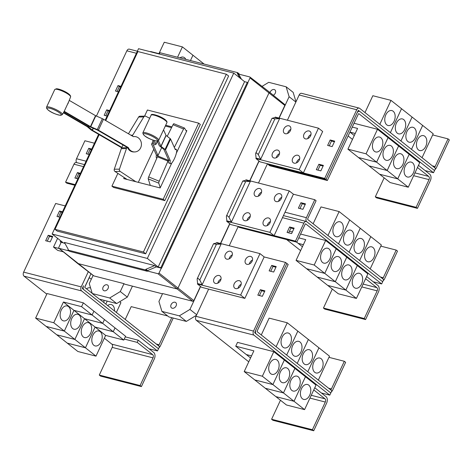 <?xml version="1.0" encoding="UTF-8"?>
<svg xmlns="http://www.w3.org/2000/svg" width="473" height="473" viewBox="0 0 473 473"><rect width="100%" height="100%" fill="white"/><g stroke="black" fill="none" stroke-linecap="round" stroke-linejoin="round"><path stroke-width="0.71" d="M158.384 140.605L160.909 146.281L165.047 149.486A2.46 0.52 25 0 1 165.503 149.959L170.274 160.672A7.692 1.774 -67.9 0 0 170.227 163.356A7.692 1.774 -67.9 0 0 170.511 163.67A7.692 1.774 -67.9 0 0 174.72 157.976A7.692 1.774 -67.9 0 0 176.583 149.722A7.692 1.774 -67.9 0 0 176.293 149.403A7.692 1.774 -67.9 0 0 175.359 149.764L170.587 139.05A2.46 0.52 -155 0 0 170.138 138.577L165.993 135.379L163.8 130.442M170.511 163.67L168.849 162.99A7.692 1.774 -67.9 0 1 168.559 162.677A7.692 1.774 -67.9 0 1 168.607 159.998L163.835 149.285L159.697 146.08A2.46 0.52 25 0 1 159.247 145.607L157.19 140.995M156.835 158.124L156.634 158.041A7.692 1.774 112.1 0 1 156.344 157.728A7.692 1.774 112.1 0 1 156.397 155.043L151.626 144.33A2.46 0.52 25 0 1 151.614 144.194A2.46 0.52 25 0 1 151.768 144.099L154.251 143.615L152.649 139.99M154.245 140.511L155.913 144.259A2.46 0.52 25 0 1 155.924 144.395A2.46 0.52 25 0 1 155.771 144.49L153.293 145.01L157.982 155.546L157.775 155.989A7.816 1.803 112.1 0 0 157.408 156.805L148.682 176.932A1.845 0.426 112.1 0 0 148.232 178.877L150.308 185.422M161.683 147.606L157.982 155.546M121.614 147.889A7.692 6.906 89 0 1 121.52 147.682L91.608 130.27A2.46 0.52 25 0 1 90.775 129.697L87.198 126.646L63.4 112.793M63.607 112.426L88.013 126.628A2.46 0.52 25 0 1 88.847 127.202L92.424 130.258L121.845 147.387L121.638 147.83A7.816 7.018 89 0 0 121.307 148.652L114.283 169.233A1.845 1.655 89 0 0 114.992 171.486L127.131 179.474M134.669 151.945A7.692 6.906 -91 0 0 141.256 146.027A7.692 6.906 -91 0 0 137.714 137.436A7.692 6.906 -91 0 0 134.397 136.555A7.692 6.906 -91 0 0 133.398 136.656L103.486 119.243A2.46 0.52 -155 0 0 102.363 118.676L95.546 115.678L69.306 100.406L64.222 111.315L90.455 126.587L97.278 129.584A2.46 0.52 25 0 1 98.402 130.152L128.313 147.564A7.692 6.906 -91 0 0 131.352 151.07A7.692 6.906 -91 0 0 134.669 151.945L133.853 151.957A7.692 6.906 -91 0 1 130.542 151.082A7.692 6.906 -91 0 1 127.497 147.576L128.313 147.564M54.762 89.521L56.376 88.782C59.616 88.599 71.328 93.766 70.601 96.906A8.739 1.845 -155 0 0 64.949 92.324A8.739 1.845 -155 0 0 55.702 89.196A8.739 1.845 -155 0 0 54.762 89.521L46.514 107.211A8.739 1.845 25 0 1 47.483 106.815A8.739 1.845 25 0 1 56.896 110.02A8.739 1.845 25 0 1 62.353 114.596L64.198 111.356A9.046 1.91 -155 0 0 64.222 111.315M127.497 147.576L97.586 130.164L90.769 127.172A2.46 0.52 25 0 1 89.645 126.598L64.021 111.687M122.98 144.951L121.845 147.387M168.607 159.998L170.274 160.672M174.324 147.44L183.571 129.005A1.845 0.426 -67.9 0 1 184.411 128.006A1.845 0.426 -67.9 0 1 184.47 128.059L186.533 131.376M173.922 123.778A1.845 0.426 112.1 0 0 173.863 123.731A1.845 0.426 112.1 0 0 173.023 124.73L167.206 136.33M156.397 155.043L157.923 155.664M160.241 187.763L158.78 183.152A1.845 0.426 -67.9 0 1 159.23 181.212L167.956 161.08A7.816 1.803 -67.9 0 1 168.323 160.27L168.53 159.821M135.816 181.703L120.154 171.392A1.845 1.655 -91 0 1 119.444 169.145L126.468 148.557A7.816 7.018 -91 0 1 126.799 147.736L127.006 147.292M133.274 136.585A7.692 6.906 -91 0 1 133.581 136.573L134.397 136.555M132.274 135.999L132.298 135.94A7.816 7.018 -91 0 1 132.712 135.166L143.786 116.937A1.845 1.655 -91 0 1 145.844 116.299L149.415 118.12M145.128 116.133L139.967 116.222A1.845 1.655 89 0 0 138.624 117.032L128.455 133.776M153.778 149.172L138.311 182.341M171.563 127.639L165.621 126.114M185.96 130.447L186.859 130.678L176.358 153.199M171.811 162.949L160.158 187.947L123.737 178.605L124.222 177.564M165.934 125.315L171.959 126.859M117.878 173.384L111.93 186.143L163.167 199.281L198.666 123.146L147.428 110.008L144.567 116.139M167.732 315.994L131.204 306.628L125.221 319.458M158.969 347.791A4.925 3.199 104.4 0 0 160.43 345.816L173.213 318.039M171.746 317.667L159.105 344.77A2.46 1.596 -75.6 0 1 158.425 345.722M89.172 277.586L84.791 287.17M86.529 288.843A7.692 4.996 -75.6 0 1 90.136 287.862A7.692 4.996 -75.6 0 1 90.603 288.016M84.791 287.194L89.249 277.645L91.295 279.265M103.818 300.243A7.692 4.996 -75.6 0 1 103.977 302.649M107.194 301.112L105.804 304.098L107.205 301.112M107.643 305.552A7.692 4.996 -75.6 0 1 111.256 304.565A7.692 4.996 -75.6 0 1 112.521 305.197A7.692 4.996 -75.6 0 1 114.531 310.998M119.693 301.727L120.911 302.69L116.364 312.446M198.666 123.146L200.316 124.452L164.817 200.587L113.573 187.444L111.93 186.143M163.167 199.281L164.817 200.587M179.977 57.866A7.692 4.996 -75.6 0 1 183.288 57.103A7.692 4.996 -75.6 0 1 184.559 57.736A7.692 4.996 -75.6 0 1 185.824 59.362M177.564 57.245L182.401 46.886L192.949 55.229L190.465 60.556L192.954 55.235L203.508 63.583L203.372 63.867M182.401 46.886L164.261 42.233L158.934 53.656M203.384 63.867L203.514 63.589L204.1 64.05M141.415 386.583L140.097 385.536L153.004 357.86A2.46 1.596 104.4 0 0 152.702 354.638L137.211 342.381L138.228 340.199L153.719 352.456A4.925 3.199 -75.6 0 1 154.322 358.901L141.415 386.583L100.607 376.118L99.289 375.071L140.097 385.536M124.263 339.058L137.211 342.381M99.289 375.071L112.196 347.395A2.46 1.596 104.4 0 0 111.894 344.173L104.35 338.207M68.514 306.593A7.692 4.996 -75.6 0 1 69.862 315.686A7.692 4.996 -75.6 0 1 63.423 320.865A7.692 4.996 -75.6 0 1 62.158 320.227A7.692 4.996 -75.6 0 1 60.81 311.139A7.692 4.996 -75.6 0 1 67.249 305.96A7.692 4.996 -75.6 0 1 68.514 306.593M64.316 331.082L53.768 322.74L63.429 302.016L81.569 306.664L92.117 315.012L73.977 310.359L64.316 331.082L46.177 326.429L35.629 318.087L53.768 322.74M73.977 310.359L63.429 302.016M79.074 314.947A7.692 4.996 -75.6 0 1 80.416 324.035A7.692 4.996 -75.6 0 1 73.983 329.22A7.692 4.996 -75.6 0 1 72.712 328.581A7.692 4.996 -75.6 0 1 71.37 319.494A7.692 4.996 -75.6 0 1 77.803 314.309A7.692 4.996 -75.6 0 1 79.074 314.947M95.097 327.062L84.543 318.719L102.682 323.366L113.23 331.715L95.097 327.062L85.43 347.785L64.322 331.088L73.989 310.365L92.123 315.018L102.676 323.361L84.537 318.707L74.876 339.437L56.736 334.783L46.188 326.441L64.322 331.088M85.43 347.785L67.296 343.138L56.742 334.789L74.882 339.443L84.543 318.719L73.989 310.365M89.628 323.296A7.692 4.996 -75.6 0 1 90.976 332.389A7.692 4.996 -75.6 0 1 84.537 337.568A7.692 4.996 -75.6 0 1 83.272 336.936A7.692 4.996 -75.6 0 1 81.924 327.842A7.692 4.996 -75.6 0 1 88.362 322.663A7.692 4.996 -75.6 0 1 89.628 323.296M100.187 331.65A7.692 4.996 -75.6 0 1 101.535 340.737A7.692 4.996 -75.6 0 1 95.097 345.923A7.692 4.996 -75.6 0 1 93.831 345.284A7.692 4.996 -75.6 0 1 92.483 336.197A7.692 4.996 -75.6 0 1 98.922 331.011A7.692 4.996 -75.6 0 1 100.187 331.65M95.989 356.139L85.442 347.791L95.103 327.068L113.242 331.721L123.79 340.063L105.65 335.416L95.989 356.139L77.85 351.486L67.302 343.144L85.442 347.791M105.65 335.416L95.103 327.068M90.97 273.737L84.88 286.798A0.615 0.402 104.4 0 0 84.957 287.602L92.2 293.337M99.153 134.663L55.004 229.334L143.425 252.008L226.331 74.214L137.909 51.539L105.733 120.55M77.885 178.782L74.905 178.019L77.448 172.568L80.428 173.331M80.132 173.958L78.766 173.609L77.448 172.568M78.766 173.609L76.52 178.433M89.202 154.511L86.222 153.749L88.764 148.297L91.744 149.06M91.449 149.687L90.083 149.338L88.764 148.297M90.083 149.338L87.836 154.163M99.555 299.155L159.531 346.591L158.508 348.772L83.94 289.783A3.08 1.998 -75.6 0 1 83.561 285.751L82.533 287.933A0.615 0.402 104.4 0 0 82.609 288.737L158.508 348.772L157.479 350.948L81.593 290.919A3.08 1.998 -75.6 0 1 81.214 286.886L88.303 271.679M125.28 336.877L138.228 340.199M81.569 306.664L83.349 302.844L47.069 293.544L35.629 318.087M83.349 302.844L93.896 311.193L92.117 315.012L93.902 311.199L104.456 319.541L102.676 323.361L104.462 319.553L115.016 327.895L113.23 331.715M113.242 331.721L115.022 327.901L125.57 336.25L123.79 340.063M58.587 216.882L60.84 212.058L62.205 212.407M47.27 241.153L49.523 236.329L52.444 237.079M105.763 115.714L108.015 110.889L109.381 111.238M117.085 91.443L119.332 86.618L120.698 86.973M226.331 74.214L228.607 76.011L145.702 253.806L57.28 231.131L55.004 229.334M143.425 252.008L145.702 253.806M74.864 185.262L66.9 183.222L65.581 182.176L73.965 164.19A3.08 1.998 104.4 0 1 76.378 162.517L84.496 164.598M76.715 162.6A3.08 1.998 -75.6 0 1 76.52 158.745L84.909 140.759L94.47 143.213M75.154 184.63L65.581 182.176M149.107 348.802L157.479 350.948M46.786 294.159L24.028 276.155A3.08 1.998 -75.6 0 1 23.65 272.129L55.66 203.479L65.227 205.926M59.953 217.231L56.979 216.468L59.521 211.017L62.495 211.78M60.84 212.058L59.521 211.017M50.197 241.898L45.662 240.739L48.205 235.282L52.74 236.447L50.197 241.898M49.523 236.329L48.205 235.282M107.129 116.062L104.155 115.3L106.697 109.848L109.671 110.611M108.015 110.889L106.697 109.848M118.445 91.792L115.471 91.029L118.014 85.578L120.987 86.34M119.332 86.618L118.014 85.578M137.371 51.214L129.265 49.133A3.08 1.998 104.4 0 0 126.853 50.812L96.415 116.08M416.116 207.316L375.308 196.851L376.626 197.897L417.434 208.362L416.116 207.316L429.023 179.639A2.46 1.596 104.4 0 0 428.721 176.417L417.47 167.513M418.487 165.331L429.738 174.235A4.925 3.199 -75.6 0 1 430.341 180.68L417.434 208.362M375.308 196.851L384.171 177.842M374.445 151.313A7.692 4.996 -75.6 0 1 373.102 142.219A7.692 4.996 -75.6 0 1 379.535 137.04A7.692 4.996 -75.6 0 1 380.806 137.678A7.692 4.996 -75.6 0 1 382.154 146.766A7.692 4.996 -75.6 0 1 375.716 151.945A7.692 4.996 -75.6 0 1 374.445 151.313M352.267 127.083L357.582 128.443L347.921 149.166L390.142 182.566L408.282 187.219L397.734 178.877L379.583 174.218L397.734 178.877L409.175 154.334L419.722 162.677L408.282 187.219M347.921 149.166L366.055 153.82L376.609 162.162L358.475 157.521L376.614 162.174L387.162 170.517L369.035 165.869L387.174 170.522L397.722 178.871L409.175 154.334M354.283 135.526L350.002 132.144L355.235 133.487L349.931 132.085M385.004 159.661A7.692 4.996 -75.6 0 1 383.656 150.574A7.692 4.996 -75.6 0 1 390.095 145.394A7.692 4.996 -75.6 0 1 391.36 146.027A7.692 4.996 -75.6 0 1 392.708 155.12A7.692 4.996 -75.6 0 1 386.275 160.3A7.692 4.996 -75.6 0 1 385.004 159.661M395.564 168.016A7.692 4.996 -75.6 0 1 394.216 158.922A7.692 4.996 -75.6 0 1 400.655 153.743A7.692 4.996 -75.6 0 1 401.92 154.381A7.692 4.996 -75.6 0 1 403.268 163.469A7.692 4.996 -75.6 0 1 396.829 168.648A7.692 4.996 -75.6 0 1 395.564 168.016M406.124 176.364A7.692 4.996 -75.6 0 1 404.776 167.276A7.692 4.996 -75.6 0 1 411.214 162.097A7.692 4.996 -75.6 0 1 412.48 162.73A7.692 4.996 -75.6 0 1 413.828 171.823A7.692 4.996 -75.6 0 1 407.389 177.003A7.692 4.996 -75.6 0 1 406.124 176.364M331.271 391.981A4.925 3.199 104.4 0 0 332.732 390L345.639 362.324L344.32 361.277L328.954 357.34M344.32 361.277L331.413 388.96A2.46 1.596 -75.6 0 1 330.733 389.906M289.429 333.631A7.692 4.996 -75.6 0 1 290.777 342.724A7.692 4.996 -75.6 0 1 284.338 347.903A7.692 4.996 -75.6 0 1 283.073 347.265A7.692 4.996 -75.6 0 1 281.725 338.177A7.692 4.996 -75.6 0 1 288.163 332.998A7.692 4.996 -75.6 0 1 289.429 333.631M318.341 380.103L329.492 356.181L297.83 331.13L287.271 322.781L269.131 318.128L261.279 334.967M299.988 341.985A7.692 4.996 -75.6 0 1 301.336 351.072A7.692 4.996 -75.6 0 1 294.898 356.258A7.692 4.996 -75.6 0 1 293.632 355.619A7.692 4.996 -75.6 0 1 292.284 346.526A7.692 4.996 -75.6 0 1 298.717 341.346A7.692 4.996 -75.6 0 1 299.988 341.985M310.548 350.333A7.692 4.996 -75.6 0 1 311.89 359.427A7.692 4.996 -75.6 0 1 305.457 364.606A7.692 4.996 -75.6 0 1 304.186 363.968A7.692 4.996 -75.6 0 1 302.838 354.88A7.692 4.996 -75.6 0 1 309.277 349.701A7.692 4.996 -75.6 0 1 310.548 350.333M321.102 358.688A7.692 4.996 -75.6 0 1 322.45 367.775A7.692 4.996 -75.6 0 1 316.011 372.961A7.692 4.996 -75.6 0 1 314.746 372.322A7.692 4.996 -75.6 0 1 313.398 363.234A7.692 4.996 -75.6 0 1 319.837 358.049A7.692 4.996 -75.6 0 1 321.102 358.688M318.938 347.826L307.781 371.748L318.932 347.832M68.26 249.383L67.946 250.051L145.578 269.959L145.885 269.291L154.706 265.584L64.411 242.424L68.26 249.383M98.603 134.344L52.125 234.023L147.345 258.441L158.159 266.997L244.576 81.675L247.296 82.373L160.879 267.694L161.541 268.215L156.356 266.884L147.535 270.597L145.885 269.291M158.159 266.997L160.879 267.694M147.345 258.441L233.763 73.12L244.576 81.675M233.763 73.12L138.542 48.701L105.183 120.231M52.125 234.023L62.939 242.578L60.219 241.88L60.71 240.816M64.978 243.453L60.219 241.88M239.829 77.921L237.28 73.303L237.588 72.635L159.957 52.728L159.649 53.396L158.585 53.845M63.305 251.825L57.706 250.394L53.52 247.077L59.273 248.556M57.594 238.351L53.52 247.077M366.055 153.82L377.501 129.277L388.049 137.625L376.609 162.162M354.046 123.264L377.501 129.277M376.614 162.174L388.061 137.631L398.609 145.974L387.162 170.517M387.174 170.522L398.615 145.98L409.169 154.328M434.965 169.588A4.925 3.199 104.4 0 0 436.443 167.596L449.35 139.913L448.032 138.873L432.665 134.929M448.032 138.873L435.125 166.549A2.46 1.596 -75.6 0 1 434.439 167.501M393.14 111.226A7.692 4.996 -75.6 0 1 394.488 120.313A7.692 4.996 -75.6 0 1 388.049 125.499A7.692 4.996 -75.6 0 1 386.784 124.86A7.692 4.996 -75.6 0 1 385.436 115.773A7.692 4.996 -75.6 0 1 391.875 110.587A7.692 4.996 -75.6 0 1 393.14 111.226M422.046 157.698L433.203 133.77L390.982 100.371L372.842 95.723L364.99 112.562M403.7 119.574A7.692 4.996 -75.6 0 1 405.042 128.668A7.692 4.996 -75.6 0 1 398.609 133.847A7.692 4.996 -75.6 0 1 397.338 133.215A7.692 4.996 -75.6 0 1 395.996 124.121A7.692 4.996 -75.6 0 1 402.428 118.942A7.692 4.996 -75.6 0 1 403.7 119.574M414.253 127.929A7.692 4.996 -75.6 0 1 415.601 137.016A7.692 4.996 -75.6 0 1 409.163 142.202A7.692 4.996 -75.6 0 1 407.897 141.563A7.692 4.996 -75.6 0 1 406.549 132.475A7.692 4.996 -75.6 0 1 412.988 127.29A7.692 4.996 -75.6 0 1 414.253 127.929M400.938 141.001L412.084 117.073M424.813 136.283A7.692 4.996 -75.6 0 1 426.161 145.371A7.692 4.996 -75.6 0 1 419.722 150.55A7.692 4.996 -75.6 0 1 418.457 149.917A7.692 4.996 -75.6 0 1 417.109 140.824A7.692 4.996 -75.6 0 1 423.548 135.645A7.692 4.996 -75.6 0 1 424.813 136.283M433.51 172.734L434.527 170.552L359.953 111.563A3.08 1.998 104.4 0 0 359.445 111.309A3.08 1.998 104.4 0 0 357.032 112.988L326.033 179.468L327.351 180.509L358.351 114.028A0.615 0.402 -75.6 0 1 358.936 113.745L433.51 172.734L425.121 170.582M327.351 180.509L269.764 165.745L268.445 164.699L326.033 179.468M312.405 429.726L271.597 419.261L272.915 420.302L313.723 430.767L312.405 429.726L325.312 402.044A2.46 1.596 104.4 0 0 325.01 398.822L313.759 389.923M314.776 387.742L326.027 396.64A4.925 3.199 -75.6 0 1 326.63 403.091L313.723 430.767M271.597 419.261L280.459 400.253M270.739 373.717A7.692 4.996 -75.6 0 1 269.391 364.63A7.692 4.996 -75.6 0 1 275.83 359.445A7.692 4.996 -75.6 0 1 277.095 360.083A7.692 4.996 -75.6 0 1 278.443 369.177A7.692 4.996 -75.6 0 1 272.005 374.356A7.692 4.996 -75.6 0 1 270.739 373.717M251.524 355.885L246.285 354.543L235.737 346.201L253.871 350.854L244.21 371.577L254.758 379.92L272.897 384.573L283.457 392.921L265.318 388.274L275.877 396.622L294.011 401.275L283.463 392.927L294.91 368.39L305.457 376.733L294.011 401.275M244.21 371.577L262.349 376.224L272.897 384.573L284.35 360.036L294.898 368.378L283.457 392.921M281.293 382.072A7.692 4.996 -75.6 0 1 279.951 372.978A7.692 4.996 -75.6 0 1 286.384 367.799A7.692 4.996 -75.6 0 1 287.655 368.437A7.692 4.996 -75.6 0 1 288.997 377.525A7.692 4.996 -75.6 0 1 282.564 382.704A7.692 4.996 -75.6 0 1 281.293 382.072M262.349 376.224L273.79 351.681L284.338 360.03L272.897 384.573L254.77 379.925L265.323 388.28L283.463 392.927M250.572 357.937L246.291 354.549L251.524 355.891M291.853 390.42A7.692 4.996 -75.6 0 1 290.505 381.333A7.692 4.996 -75.6 0 1 296.943 376.147A7.692 4.996 -75.6 0 1 298.209 376.786A7.692 4.996 -75.6 0 1 299.557 385.879A7.692 4.996 -75.6 0 1 293.118 391.059A7.692 4.996 -75.6 0 1 291.853 390.42M302.413 398.774A7.692 4.996 -75.6 0 1 301.065 389.681A7.692 4.996 -75.6 0 1 307.503 384.502A7.692 4.996 -75.6 0 1 308.768 385.14A7.692 4.996 -75.6 0 1 310.117 394.228A7.692 4.996 -75.6 0 1 303.678 399.407A7.692 4.996 -75.6 0 1 302.413 398.774M294.023 401.281L275.883 396.628L286.431 404.977L304.571 409.624L294.023 401.281L305.463 376.739L316.017 385.087L304.571 409.624M276.114 346.703L287.271 322.781M297.819 331.124L286.662 355.046L297.83 331.13M308.378 339.478L297.221 363.4L308.384 339.484M288.187 264.502L257.188 330.982A0.615 0.402 104.4 0 0 257.259 331.786L331.833 390.775L330.816 392.957L256.242 333.968A3.08 1.998 -75.6 0 1 255.869 329.941L286.869 263.455L288.187 264.502M67.946 250.051L69.596 251.352L147.227 271.26L145.578 269.959M156.356 266.884L154.706 265.584M147.535 270.597L147.227 271.26M161.541 268.215L247.958 82.893L247.296 82.373M237.588 72.635L239.237 73.942L238.924 74.604L241.478 79.228M238.924 74.604L237.28 73.303M69.028 250.903L59.113 248.36A0.922 0.674 128.3 0 1 58.812 247.367L61.1 242.46M348.122 135.976L352.468 139.411M379.825 124.298L390.982 100.371M401.53 108.719L390.373 132.647L401.536 108.725M412.089 117.068L400.933 140.995M411.498 149.356L422.655 125.428L411.486 149.35M299.675 158.851A4.464 3.258 -51.7 0 0 296.494 162.872M310.992 134.58A4.464 3.258 -51.7 0 0 307.811 138.601M279.496 153.672A4.464 3.258 -51.7 0 0 276.315 157.698M290.812 129.407A4.464 3.258 -51.7 0 0 287.631 133.427M256.543 152.95L258.264 154.565L260.641 159.289L256.106 158.13L255.639 153.891L255.71 153.27L256.543 152.95M279.584 118.67L274.919 118.847L272.01 118.315L275.05 117.511L279.584 118.67L260.641 159.289M329.243 145.85L331.496 141.025L334.417 141.776M317.927 170.12L320.18 165.296L323.1 166.047M259.435 295.56L261.687 290.735L264.608 291.486M270.751 271.289L273.004 266.465L275.925 267.215M235.737 346.201L237.517 342.381L273.79 351.681M256.23 333.968L330.804 392.957L329.787 395.138L253.895 335.103A3.08 1.998 -75.6 0 1 253.522 331.076L285.532 262.426L286.851 263.467L254.841 332.117A0.615 0.402 104.4 0 0 254.912 332.921L256.242 333.968M241.183 284.285A4.464 3.258 -51.7 0 0 238.002 288.305M252.499 260.02A4.464 3.258 -51.7 0 0 249.318 264.04M221.003 279.111A4.464 3.258 -51.7 0 0 217.822 283.132M232.32 254.841A4.464 3.258 -51.7 0 0 229.139 258.861M198.051 278.39L199.772 280.004L202.148 284.728L197.613 283.569L197.146 279.33L197.217 278.709L198.051 278.39M221.092 244.109L216.427 244.287L213.518 243.755L216.557 242.945L221.092 244.109L202.148 284.728M58.912 248.266L77.507 263.36A1.23 0.899 -51.7 0 0 77.519 263.372A1.23 0.899 -51.7 0 0 77.767 263.491L176.618 288.837A1.23 0.899 -51.7 0 0 178.031 287.98L269.031 92.844A1.23 0.899 -51.7 0 0 268.889 91.65A1.23 0.899 -51.7 0 0 268.877 91.638L249.904 77.022A0.922 0.674 128.3 0 1 250.022 77.927L247.769 82.745M161.311 268.156L159.023 273.063A0.922 0.674 128.3 0 1 157.958 273.713L147.351 270.988M239.107 74.214L249.72 76.933A0.922 0.674 128.3 0 1 249.904 77.022M150.266 51.711A0.922 0.674 128.3 0 1 150.869 51.587L158.999 53.668M106.999 284.787A3.388 2.471 128.3 0 1 107.696 285.13A3.388 2.471 128.3 0 1 107.844 288.891A3.388 2.471 128.3 0 1 104.196 290.789A3.388 2.471 128.3 0 1 103.498 290.446A3.388 2.471 128.3 0 1 103.351 286.685A3.388 2.471 128.3 0 1 106.999 284.787M92.259 293.526L99.283 299.084L116.695 303.548L109.671 297.99L92.259 293.526L89.273 283.605L93.11 275.381M116.695 303.548L127.308 297.109L132.428 286.141M127.308 297.109L120.29 291.557L109.671 297.99M434.516 170.546L435.532 168.364L359.64 108.335A3.08 1.998 104.4 0 0 359.137 108.081A3.08 1.998 104.4 0 0 356.719 109.76L324.709 178.41L326.027 179.45L358.037 110.8A0.615 0.402 -75.6 0 1 358.623 110.516L359.858 111.492M326.027 179.45L268.463 164.687L267.174 163.67M294.147 163.155A4.464 3.258 128.3 0 1 293.219 162.706A4.464 3.258 128.3 0 1 293.029 157.751A4.464 3.258 128.3 0 1 297.83 155.25A4.464 3.258 128.3 0 1 298.759 155.706A4.464 3.258 128.3 0 1 298.948 160.654A4.464 3.258 128.3 0 1 294.147 163.155M305.463 138.891A4.464 3.258 128.3 0 1 304.535 138.435A4.464 3.258 128.3 0 1 304.346 133.481A4.464 3.258 128.3 0 1 309.153 130.98A4.464 3.258 128.3 0 1 310.075 131.435A4.464 3.258 128.3 0 1 310.264 136.384A4.464 3.258 128.3 0 1 305.463 138.891M273.968 157.982A4.464 3.258 128.3 0 1 273.045 157.527A4.464 3.258 128.3 0 1 272.85 152.578A4.464 3.258 128.3 0 1 277.657 150.077A4.464 3.258 128.3 0 1 278.579 150.526A4.464 3.258 128.3 0 1 278.768 155.481A4.464 3.258 128.3 0 1 273.968 157.982M285.284 133.711A4.464 3.258 128.3 0 1 284.362 133.262A4.464 3.258 128.3 0 1 284.167 128.307A4.464 3.258 128.3 0 1 288.973 125.806A4.464 3.258 128.3 0 1 289.896 126.261A4.464 3.258 128.3 0 1 290.085 131.21A4.464 3.258 128.3 0 1 285.284 133.711M332.17 146.6L327.635 145.436L330.178 139.984L334.713 141.149L332.17 146.6M331.496 141.025L330.178 139.984M320.854 170.871L316.319 169.706L318.861 164.255L323.396 165.414L320.854 170.871M320.18 165.296L318.861 164.255M359.137 108.081L301.573 93.317A3.08 1.998 104.4 0 0 299.161 94.996L287.401 120.213M262.355 296.311L257.826 295.146L260.369 289.689L264.904 290.854L262.355 296.311M261.687 290.735L260.369 289.689M273.678 272.04L269.143 270.875L271.685 265.424L276.22 266.583L273.678 272.04M273.004 266.465L271.685 265.424M248.763 361.815L196.33 320.345A3.08 1.998 -75.6 0 1 195.958 316.313L208.646 289.098L201.604 287.294L200.617 286.508L189.939 309.419L179.32 315.852L161.908 311.388L158.922 301.461L162.617 293.544L192.724 301.266A0.97 0.71 -51.7 0 0 193.841 300.586L200.463 286.384M321.409 392.986L329.787 395.138M235.655 288.595A4.464 3.258 128.3 0 1 234.726 288.14A4.464 3.258 128.3 0 1 234.537 283.191A4.464 3.258 128.3 0 1 239.338 280.69A4.464 3.258 128.3 0 1 240.266 281.139A4.464 3.258 128.3 0 1 240.455 286.094A4.464 3.258 128.3 0 1 235.655 288.595M246.971 264.324A4.464 3.258 128.3 0 1 246.043 263.875A4.464 3.258 128.3 0 1 245.854 258.92A4.464 3.258 128.3 0 1 250.655 256.419A4.464 3.258 128.3 0 1 251.583 256.869A4.464 3.258 128.3 0 1 251.772 261.823A4.464 3.258 128.3 0 1 246.971 264.324M215.475 283.422A4.464 3.258 128.3 0 1 214.547 282.966A4.464 3.258 128.3 0 1 214.358 278.018A4.464 3.258 128.3 0 1 219.165 275.511A4.464 3.258 128.3 0 1 220.087 275.966A4.464 3.258 128.3 0 1 220.276 280.915A4.464 3.258 128.3 0 1 215.475 283.422M226.792 259.151A4.464 3.258 128.3 0 1 225.869 258.696A4.464 3.258 128.3 0 1 225.674 253.747A4.464 3.258 128.3 0 1 230.481 251.246A4.464 3.258 128.3 0 1 231.403 251.695A4.464 3.258 128.3 0 1 231.593 256.65A4.464 3.258 128.3 0 1 226.792 259.151M93.536 275.653A0.97 0.71 -51.7 0 0 93.873 275.913L123.985 283.634L120.29 291.557M123.985 283.634L124.647 284.149L162.476 293.845M270.426 221.565A4.464 3.258 -51.7 0 0 267.245 225.591M281.742 197.3A4.464 3.258 -51.7 0 0 278.562 201.321M250.247 216.392A4.464 3.258 -51.7 0 0 247.066 220.412M261.563 192.127A4.464 3.258 -51.7 0 0 258.382 196.147M226.39 216.61L226.466 215.99L227.3 215.67L229.015 217.284L231.392 222.008L226.863 220.85L226.39 216.61M250.335 181.39L245.67 181.567L242.767 181.035L245.8 180.225L250.335 181.39L231.392 222.008M383.106 280.791A4.925 3.199 104.4 0 0 384.59 278.798L397.497 251.116L396.179 250.075L380.806 246.137M396.179 250.075L383.272 277.752A2.46 1.596 -75.6 0 1 382.586 278.703M341.287 222.428A7.692 4.996 -75.6 0 1 342.629 231.522A7.692 4.996 -75.6 0 1 336.197 236.701A7.692 4.996 -75.6 0 1 334.925 236.062A7.692 4.996 -75.6 0 1 333.577 226.975A7.692 4.996 -75.6 0 1 340.016 221.79A7.692 4.996 -75.6 0 1 341.287 222.428M370.193 268.901L381.35 244.973L339.123 211.573L320.99 206.926L313.132 223.77M351.841 230.783A7.692 4.996 -75.6 0 1 353.189 239.87A7.692 4.996 -75.6 0 1 346.75 245.049A7.692 4.996 -75.6 0 1 345.485 244.417A7.692 4.996 -75.6 0 1 344.137 235.323A7.692 4.996 -75.6 0 1 350.576 230.144A7.692 4.996 -75.6 0 1 351.841 230.783M362.401 239.131A7.692 4.996 -75.6 0 1 363.749 248.224A7.692 4.996 -75.6 0 1 357.31 253.404A7.692 4.996 -75.6 0 1 356.045 252.765A7.692 4.996 -75.6 0 1 354.697 243.678A7.692 4.996 -75.6 0 1 361.135 238.498A7.692 4.996 -75.6 0 1 362.401 239.131M372.961 247.485A7.692 4.996 -75.6 0 1 374.303 256.573A7.692 4.996 -75.6 0 1 367.87 261.752A7.692 4.996 -75.6 0 1 366.599 261.12A7.692 4.996 -75.6 0 1 365.257 252.026A7.692 4.996 -75.6 0 1 371.689 246.847A7.692 4.996 -75.6 0 1 372.961 247.485M324.709 178.41L260.097 161.855L259.109 161.074L249.904 180.816M256.106 158.13L255.911 158.544L299.149 169.63L318.477 128.183L275.239 117.091L275.05 117.511M318.477 128.183L322.663 131.494L303.341 172.929L299.149 169.63M197.613 283.569L197.418 283.983L240.656 295.069L259.984 253.617L264.171 256.934L244.843 298.38L208.646 289.098M264.165 256.945L285.532 262.426M259.984 253.617L216.746 242.531L216.557 242.945M240.656 295.069L244.843 298.38M270.048 92.59A3.388 2.471 128.3 0 1 274.192 89.533A3.388 2.471 128.3 0 1 274.896 89.876A3.388 2.471 128.3 0 1 275.511 92.59A3.388 2.471 128.3 0 1 273.317 95.244M172.213 308.23A3.388 2.471 128.3 0 1 171.51 307.888A3.388 2.471 128.3 0 1 171.368 304.127A3.388 2.471 128.3 0 1 175.01 302.229A3.388 2.471 128.3 0 1 175.714 302.572A3.388 2.471 128.3 0 1 175.855 306.333A3.388 2.471 128.3 0 1 172.213 308.23M262.042 86.376L268.723 82.326L286.135 86.796L289.121 96.717L279.153 118.096M295.992 101.784L293.154 92.347L286.135 86.796M255.911 158.544L259.109 161.074M197.418 283.983L200.617 286.508M179.32 315.852L186.344 321.409L168.932 316.945L161.908 311.388M220.465 243.483L229.707 223.67M249.714 180.769L258.956 160.95M278.958 118.049L284.835 105.449A0.97 0.71 -51.7 0 0 284.728 104.509L268.889 91.65M264.898 225.875A4.464 3.258 128.3 0 1 263.975 225.42A4.464 3.258 128.3 0 1 263.786 220.471A4.464 3.258 128.3 0 1 268.587 217.97A4.464 3.258 128.3 0 1 269.509 218.42A4.464 3.258 128.3 0 1 269.705 223.374A4.464 3.258 128.3 0 1 264.898 225.875M276.214 201.604A4.464 3.258 128.3 0 1 275.292 201.155A4.464 3.258 128.3 0 1 275.103 196.2A4.464 3.258 128.3 0 1 279.904 193.699A4.464 3.258 128.3 0 1 280.826 194.155A4.464 3.258 128.3 0 1 281.021 199.103A4.464 3.258 128.3 0 1 276.214 201.604M244.718 220.702A4.464 3.258 128.3 0 1 243.796 220.247A4.464 3.258 128.3 0 1 243.607 215.298A4.464 3.258 128.3 0 1 248.408 212.791A4.464 3.258 128.3 0 1 249.336 213.246A4.464 3.258 128.3 0 1 249.525 218.201A4.464 3.258 128.3 0 1 244.718 220.702M256.041 196.431A4.464 3.258 128.3 0 1 255.113 195.982A4.464 3.258 128.3 0 1 254.923 191.027A4.464 3.258 128.3 0 1 259.724 188.526A4.464 3.258 128.3 0 1 260.653 188.975A4.464 3.258 128.3 0 1 260.842 193.93A4.464 3.258 128.3 0 1 256.041 196.431M302.921 209.32L298.386 208.155L300.929 202.704L305.463 203.863L302.921 209.32M305.174 204.496L302.247 203.745L300.929 202.704M302.247 203.745L300 208.569M364.257 318.518L323.449 308.053L324.768 309.1L365.576 319.565L364.257 318.518L377.164 290.842A2.46 1.596 104.4 0 0 376.863 287.619L365.611 278.721M366.634 276.539L377.88 285.438A4.925 3.199 -75.6 0 1 378.483 291.888L365.576 319.565M323.449 308.053L332.312 289.044M322.592 262.515A7.692 4.996 -75.6 0 1 321.244 253.422A7.692 4.996 -75.6 0 1 327.683 248.242A7.692 4.996 -75.6 0 1 328.948 248.881A7.692 4.996 -75.6 0 1 330.296 257.968A7.692 4.996 -75.6 0 1 323.857 263.154A7.692 4.996 -75.6 0 1 322.592 262.515M298.8 237.872L305.729 239.645L296.063 260.375L338.29 293.774L356.423 298.422L345.875 290.079L327.73 285.42L345.875 290.079L357.322 265.536L345.869 290.073L335.316 281.725L346.762 257.182L367.87 273.879L356.423 298.422M296.063 260.375L314.202 265.022L324.75 273.37L306.622 268.723L324.762 273.376L335.31 281.719L317.17 277.066M302.424 246.729L298.15 243.347L303.376 244.689L298.138 243.341L296.601 242.123M333.152 270.863A7.692 4.996 -75.6 0 1 331.804 261.776A7.692 4.996 -75.6 0 1 338.242 256.597A7.692 4.996 -75.6 0 1 339.508 257.229A7.692 4.996 -75.6 0 1 340.856 266.323A7.692 4.996 -75.6 0 1 334.417 271.502A7.692 4.996 -75.6 0 1 333.152 270.863M343.705 279.218A7.692 4.996 -75.6 0 1 342.363 270.13A7.692 4.996 -75.6 0 1 348.796 264.945A7.692 4.996 -75.6 0 1 350.067 265.584A7.692 4.996 -75.6 0 1 351.415 274.671A7.692 4.996 -75.6 0 1 344.977 279.856A7.692 4.996 -75.6 0 1 343.705 279.218M317.182 277.077L335.316 281.725M354.265 287.572A7.692 4.996 -75.6 0 1 352.917 278.479A7.692 4.996 -75.6 0 1 359.356 273.299A7.692 4.996 -75.6 0 1 360.627 273.932A7.692 4.996 -75.6 0 1 361.969 283.025A7.692 4.996 -75.6 0 1 355.536 288.205A7.692 4.996 -75.6 0 1 354.265 287.572M327.966 235.501L339.123 211.573M349.677 219.921L338.52 243.849L349.683 219.927M360.231 228.27L349.074 252.198L360.243 228.282M370.791 236.624L359.634 260.552L370.797 236.63M306.705 221.671A3.08 1.998 -75.6 0 1 306.392 217.686L314.776 199.707L316.094 200.747L307.71 218.733A0.615 0.402 104.4 0 0 307.787 219.537L383.68 279.573L382.663 281.748M295.867 102.056L289.121 96.717M229.245 245.735L238.173 226.585M258.489 183.016L267.422 163.865M186.344 321.409L196.431 315.29M196.685 314.752L189.939 309.419M226.863 220.85L226.668 221.263L229.866 223.794L220.66 243.536M226.668 221.263L269.9 232.349L289.228 190.903L245.995 179.811L245.8 180.225M289.228 190.903L293.414 194.214L274.086 235.66L230.854 224.574L229.866 223.794M293.414 194.214L314.776 199.707M314.202 265.022L325.649 240.479L336.197 248.828L324.75 273.37M289.446 231.196L292.367 231.947M300.58 234.052L325.649 240.479M324.762 273.376L336.202 248.833L346.756 257.176L335.31 281.719M269.9 232.349L274.086 235.66M295.477 241.129L296.796 242.17L305.18 224.19A0.615 0.402 -75.6 0 1 305.765 223.906L381.658 283.936L382.675 281.754L306.782 221.725A3.08 1.998 104.4 0 0 306.273 221.47A3.08 1.998 104.4 0 0 303.861 223.144L295.477 241.129L274.098 235.649M381.658 283.936L373.268 281.784M286.65 239.575L300.615 250.613M287.07 232.426L289.612 226.975L294.147 228.134L291.605 233.591L287.07 232.426M237.919 226.384L239.208 227.407L296.796 242.17M293.851 228.766L290.93 228.016L289.612 226.975M290.93 228.016L288.684 232.84M149.444 135.036A7.822 1.65 25 0 1 157.491 140.126A7.822 1.65 25 0 1 151.431 139.5A7.822 1.65 25 0 1 143.384 134.409A7.822 1.65 25 0 1 149.444 135.036M70.099 95.812A7.822 1.65 -155 0 0 65.103 91.709A7.822 1.65 -155 0 0 56.778 88.889M47.874 107.974A7.822 1.65 25 0 1 57.558 111.539A7.822 1.65 25 0 1 60.337 115.229A7.822 1.65 25 0 1 50.652 111.663A7.822 1.65 25 0 1 47.874 107.974M166.934 122.572A8.739 1.845 -155 0 0 157.887 116.423A8.739 1.845 -155 0 0 151.094 115.187L142.846 132.872A8.739 1.845 25 0 1 149.669 134.036A8.739 1.845 25 0 1 158.686 140.262L166.934 122.572C167.673 120.514 161.884 117.298 158.313 115.909C153.459 114.176 151.053 113.934 151.094 115.187M170.587 139.05L165.503 149.959M170.138 138.577L165.047 149.486M166.112 135.491L161.021 146.399M165.993 135.379L160.909 146.281M151.768 144.099L153.151 141.125M155.913 144.259L157.308 141.261M88.013 126.628L88.374 125.859M88.847 127.202L89.237 126.368M92.217 130.116L93.116 128.195M92.424 130.258L93.341 128.295M103.486 119.243L98.402 130.152M102.363 118.676L97.278 129.584M95.824 115.82L90.739 126.729M95.546 115.678L90.455 126.587M173.023 124.73L183.571 129.005M157.775 155.989L168.323 160.27M157.408 156.805L167.956 161.08M148.682 176.932L159.23 181.212M148.232 178.877L158.78 183.152M114.283 169.233L119.444 169.145M114.992 171.486L120.154 171.392M121.307 148.652L126.468 148.557M121.638 147.83L126.799 147.736M130.897 135.201L132.712 135.166M138.624 117.032L143.786 116.937M159.105 344.77L156.327 344.054M111.894 344.173L152.702 354.638M112.196 347.395L153.004 357.86M83.544 166.65L73.965 164.19M76.52 158.745L86.086 161.192M24.028 276.155L81.593 290.919M23.65 272.129L81.214 286.886M136.413 53.266L126.853 50.812M414.963 172.887L428.721 176.417M413.65 175.696L429.023 179.639M331.413 388.96L328.629 388.244M435.125 166.549L432.328 165.834M311.252 395.292L325.01 398.822M309.945 398.106L325.312 402.044M258.264 154.565L274.919 118.847M199.772 280.004L216.427 244.287M93.873 275.913L59.113 248.36M356.719 109.76L299.161 94.996M195.958 316.313L253.522 331.076M196.33 320.345L253.895 335.103M192.724 301.266L157.958 273.713M193.841 300.586L159.023 273.063M284.835 105.449L250.022 77.927M229.015 217.284L245.67 181.567M383.272 277.752L380.475 277.036M363.11 284.09L376.863 287.619M361.798 286.904L377.164 290.842M285.024 212.211L306.392 217.686M303.861 223.144L282.482 217.663M142.846 132.872C143.065 135.13 145.938 137.353 151.466 139.541C156.321 141.273 158.727 141.516 158.686 140.262M46.514 107.211C45.946 109.925 54.289 114.46 60.733 115.335L62.353 114.596M151.614 144.194L153.098 141.001M155.924 144.395L157.349 141.344M70.601 96.906L67.87 103.871M176.293 149.403L174.957 148.865M173.863 123.731L184.411 128.006M359.445 111.309L357.978 110.93M255.71 153.27L272.01 118.315M197.217 278.709L213.518 243.755M93.678 275.818L77.519 263.372M226.466 215.99L242.767 181.035M306.273 221.47L283.439 215.611"/></g></svg>
